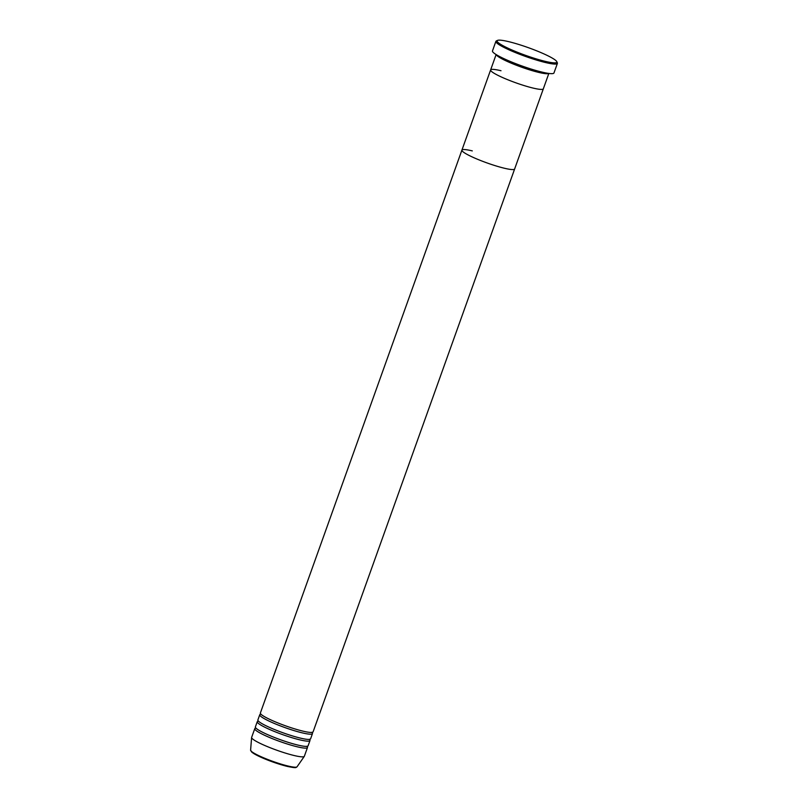 <?xml version="1.0" encoding="UTF-8"?>
<svg xmlns="http://www.w3.org/2000/svg" width="808" height="808" viewBox="0 0 808 808"><rect width="100%" height="100%" fill="white"/><g stroke="black" fill="none" stroke-linecap="round" stroke-linejoin="round"><path stroke-width="1.21" d="M545.067 61.317A31.734 4.09 19.7 0 0 556.763 61.61A31.734 4.09 19.7 0 0 539.098 51.813A31.734 4.09 19.7 0 0 508.848 41.693A31.734 4.09 19.7 0 0 497.516 40.4A31.734 4.09 19.7 0 0 511.363 49.732A31.734 4.09 19.7 0 0 545.067 61.317M556.763 61.61L557.318 62.782A32.663 4.212 -160.3 0 1 557.399 63.388A32.663 4.212 -160.3 0 1 545.289 62.479A32.663 4.212 -160.3 0 1 512.343 51.298A32.663 4.212 -160.3 0 1 495.89 41.37A32.663 4.212 -160.3 0 1 496.334 40.945L497.516 40.4M496.233 54.631A27.997 3.606 19.7 0 0 511.454 63.256A27.997 3.606 19.7 0 0 538.562 72.367A27.997 3.606 19.7 0 0 548.713 73.427M532.947 88.042A27.997 3.606 19.7 0 0 543.33 88.83A27.997 3.606 -160.3 0 1 532.947 88.042A27.997 3.606 -160.3 0 1 504.717 78.467A27.997 3.606 -160.3 0 1 490.618 69.953A27.997 3.606 19.7 0 0 504.717 78.467A27.997 3.606 19.7 0 0 532.947 88.042M495.89 41.37L492.466 50.955A32.663 4.212 19.7 0 0 508.909 60.883A32.663 4.212 19.7 0 0 541.855 72.063A32.663 4.212 19.7 0 0 553.965 72.972L557.399 63.388M260.913 714.312L260.944 714.171A27.997 3.606 19.7 0 0 259.752 714.726A27.997 3.606 19.7 0 0 273.851 723.251A27.997 3.606 19.7 0 0 302.091 732.826A27.997 3.606 19.7 0 0 312.474 733.603A27.997 3.606 19.7 0 0 311.898 732.422L312.029 732.24M472.296 150.894A27.997 3.606 19.7 0 0 461.913 150.116L260.378 712.989A27.997 3.606 19.7 0 0 274.468 721.504A27.997 3.606 19.7 0 0 302.707 731.078A27.997 3.606 19.7 0 0 313.09 731.866L514.635 168.983A27.997 3.606 -160.3 0 1 504.253 168.205A27.997 3.606 19.7 0 0 514.635 168.983L548.844 73.437M258.419 721.281L258.449 721.14A27.997 3.606 19.7 0 0 257.257 721.695A27.997 3.606 19.7 0 0 271.357 730.22A27.997 3.606 19.7 0 0 299.586 739.795A27.997 3.606 19.7 0 0 309.969 740.572A27.997 3.606 19.7 0 0 309.403 739.391L309.535 739.209M259.752 714.726L257.883 719.958A27.997 3.606 19.7 0 0 271.973 728.473A27.997 3.606 19.7 0 0 300.212 738.058A27.997 3.606 19.7 0 0 310.595 738.835L312.474 733.603M255.924 728.25L255.954 728.109A27.997 3.606 19.7 0 0 254.762 728.675A27.997 3.606 19.7 0 0 268.852 737.189A27.997 3.606 19.7 0 0 297.091 746.764A27.997 3.606 19.7 0 0 307.474 747.541A27.997 3.606 19.7 0 0 306.909 746.36L307.04 746.178M257.257 721.695L255.379 726.927A27.997 3.606 19.7 0 0 269.478 735.442A27.997 3.606 19.7 0 0 297.718 745.026A27.997 3.606 19.7 0 0 308.101 745.804L309.969 740.572M254.762 728.675L251.642 737.381A27.997 3.606 19.7 0 0 251.611 737.502A27.997 3.606 19.7 0 0 266.145 746.077A27.997 3.606 19.7 0 0 293.971 755.48A27.997 3.606 19.7 0 0 304.303 756.369A27.997 3.606 19.7 0 0 304.353 756.258L307.474 747.541M461.913 150.116A27.997 3.606 19.7 0 0 476.013 158.631A27.997 3.606 19.7 0 0 504.253 168.205A27.997 3.606 -160.3 0 1 476.013 158.631A27.997 3.606 -160.3 0 1 461.913 150.116L490.618 69.953A27.997 3.606 -160.3 0 1 501 70.73M287.951 766.004A24.684 3.181 19.7 0 0 297.051 766.792L296.193 767.398C295.354 767.115 297.96 768.63 287.294 766.408L261.014 757.288L252.025 752.379L250.601 750.167A24.684 3.181 19.7 0 0 263.408 757.712A24.684 3.181 19.7 0 0 287.951 766.004M287.204 766.378A23.786 3.06 -160.3 0 1 263.822 758.49A23.786 3.06 -160.3 0 1 251.217 751.188M490.618 69.953L496.122 54.56M297.051 766.792L304.303 756.369M250.601 750.167L251.611 737.502"/></g></svg>
